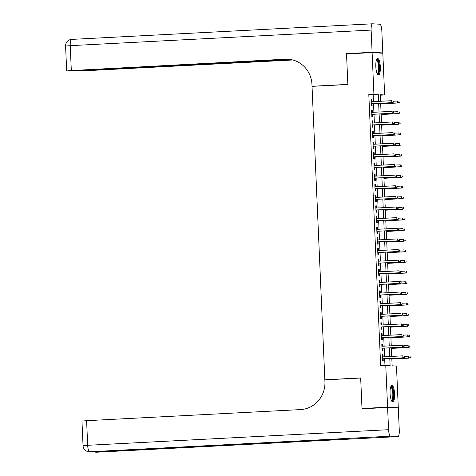 <?xml version="1.0" encoding="UTF-8"?>
<svg xmlns="http://www.w3.org/2000/svg" width="476" height="476" viewBox="0 0 476 476"><rect width="100%" height="100%" fill="white"/><g stroke="black" fill="none" stroke-linecap="round" stroke-linejoin="round"><path stroke-width="0.71" d="M390.082 393.527A8.306 2.249 -93 0 1 391.909 385.364A8.306 2.249 -93 0 1 394.592 393.789A8.306 2.249 -93 0 1 392.765 401.952A8.306 2.249 -93 0 1 390.082 393.527M375.808 66.616A8.306 2.249 -93 0 1 377.635 58.459A8.306 2.249 -93 0 1 380.324 66.884A8.306 2.249 -93 0 1 378.491 75.041A8.306 2.249 -93 0 1 375.808 66.616M364.89 408.658L362.004 408.491L360.665 377.926L324.846 379.783L312.036 86.358L347.855 84.508L346.522 53.943L372.107 52.616L382.817 53.247L384.638 94.974L380.294 94.718L380.58 101.275M380.318 95.194L384.638 94.974M391.808 358.392L392.135 365.812L396.472 366.068L398.293 407.795L387.589 407.164L385.768 365.437L390.106 365.693L389.79 358.493M395.419 407.944L398.293 407.795M383.079 356.869L382.984 354.703L382.258 354.662L382.537 361.04L383.263 361.082L383.162 358.839M382.615 346.236L382.52 344.071L381.794 344.029L382.073 350.407L382.799 350.449L382.698 348.206M382.151 335.604L382.055 333.444L381.33 333.396L381.609 339.781L382.335 339.822L382.234 337.579M381.687 324.977L381.591 322.811L380.865 322.77L381.145 329.148L381.871 329.19L381.77 326.947M381.222 314.344L381.127 312.179L380.401 312.137L380.681 318.515L381.407 318.557L381.306 316.314M380.758 303.712L380.663 301.546L379.937 301.504L380.217 307.883L380.943 307.924L380.842 305.681M380.294 293.079L380.199 290.919L379.473 290.872L379.753 297.256L380.479 297.298L380.378 295.055M379.83 282.452L379.735 280.287L379.009 280.245L379.289 286.623L380.015 286.665L379.913 284.422M379.366 271.82L379.271 269.654L378.545 269.612L378.825 275.991L379.55 276.032L379.449 273.789M378.902 261.187L378.807 259.021L378.081 258.98L378.36 265.358L379.086 265.4L378.985 263.157M378.438 250.554L378.343 248.395L377.617 248.353L377.896 254.731L378.622 254.773L378.521 252.53M377.974 239.928L377.879 237.762L377.153 237.72L377.432 244.099L378.158 244.14L378.057 241.897M377.51 229.295L377.414 227.129L376.689 227.088L376.968 233.466L377.694 233.508L377.593 231.265M377.046 218.662L376.95 216.497L376.224 216.455L376.504 222.833L377.23 222.881L377.129 220.632M376.581 208.03L376.486 205.87L375.76 205.828L376.04 212.207L376.76 212.248L376.665 210.005M376.117 197.403L376.022 195.237L375.296 195.196L375.576 201.574L376.296 201.616L376.201 199.373M375.653 186.77L375.558 184.605L374.832 184.563L375.112 190.941L375.832 190.983L375.737 188.74M375.189 176.138L375.094 173.972L374.368 173.93L374.648 180.309L375.368 180.356L375.272 178.107M374.725 165.505L374.63 163.345L373.904 163.304L374.184 169.682L374.904 169.724L374.808 167.481M374.261 154.879L374.166 152.713L373.44 152.671L373.719 159.049L374.439 159.091L374.344 156.848M373.797 144.246L373.702 142.08L372.976 142.038L373.255 148.417L373.975 148.458L373.88 146.215M373.327 133.613L373.238 131.453L372.512 131.406L372.791 137.784L373.511 137.832L373.416 135.583M372.863 122.981L372.773 120.821L372.048 120.779L372.327 127.157L373.047 127.199L372.952 124.956M372.399 112.354L372.309 110.188L371.583 110.146L371.863 116.525L372.583 116.566L372.488 114.323M373.452 101.644L373.154 94.861L368.811 94.605L380.651 365.699L385.768 365.437M384.971 365.479L384.673 358.761M384.59 356.792L384.209 348.129M384.126 346.159L383.745 337.496M383.662 335.526L383.281 326.869M383.198 324.894L382.817 316.237M382.734 314.267L382.353 305.604M382.27 303.634L381.889 294.971M381.806 293.002L381.425 284.345M381.341 282.369L380.961 273.712M380.877 271.742L380.497 263.079M380.413 261.11L380.032 252.447M379.949 250.477L379.568 241.82M379.485 239.845L379.104 231.187M379.021 229.218L378.64 220.555M378.557 218.585L378.176 209.922M378.093 207.952L377.712 199.295M377.629 197.32L377.248 188.663M377.165 186.693L376.784 178.03M376.7 176.06L376.32 167.403M376.236 165.428L375.856 156.771M375.772 154.795L375.391 146.138M375.308 144.168L374.927 135.505M374.844 133.536L374.463 124.879M374.38 122.903L373.999 114.246M373.916 112.276L373.535 103.613M371.935 101.721L371.845 99.555L371.119 99.514L371.399 105.892L372.119 105.934L372.024 103.691M324.846 379.783L325.81 379.836M362.004 408.491L387.589 407.164M368.811 94.605L373.928 94.343L372.107 52.616M378.569 101.376L378.271 94.599L373.928 94.343M389.707 356.524L389.326 347.867M389.243 345.891L388.862 337.234M388.779 335.265L388.398 326.601M388.315 324.632L387.934 315.969M387.851 313.999L387.47 305.342M387.387 303.367L387.006 294.709M386.923 292.74L386.542 284.077M386.458 282.107L386.078 273.444M385.994 271.475L385.614 262.817M385.53 260.842L385.149 252.185M385.066 250.215L384.685 241.552M384.602 239.583L384.221 230.919M384.138 228.95L383.757 220.293M383.674 218.317L383.293 209.66M383.21 207.691L382.829 199.028M382.746 197.058L382.365 188.395M382.282 186.425L381.901 177.768M381.817 175.793L381.437 167.135M381.353 165.166L380.973 156.503M380.889 154.533L380.508 145.87M380.425 143.901L380.044 135.244M379.961 133.268L379.58 124.611M379.497 122.641L379.116 113.978M379.033 112.009L378.652 103.346M380.669 103.244L381.044 111.902M381.133 113.877L381.508 122.534M381.597 124.504L381.972 133.167M382.061 135.136L382.436 143.8M382.525 145.769L382.9 154.426M382.99 156.402L383.364 165.059M383.454 167.028L383.829 175.692M383.918 177.661L384.293 186.324M384.382 188.294L384.757 196.951M384.846 198.926L385.221 207.584M385.31 209.553L385.685 218.216M385.774 220.186L386.149 228.849M386.238 230.818L386.619 239.476M386.702 241.451L387.083 250.108M387.166 252.078L387.547 260.741M387.631 262.71L388.011 271.374M388.095 273.343L388.475 282M388.559 283.976L388.94 292.633M389.023 294.602L389.404 303.266M389.487 305.235L389.868 313.898M389.951 315.868L390.332 324.525M390.415 326.5L390.796 335.158M390.879 337.127L391.26 345.79M391.343 347.76L391.724 356.417M373.154 94.861L378.271 94.599M371.125 99.597L371.845 99.555M371.589 110.224L372.309 110.188M372.053 120.856L372.773 120.821M372.518 131.489L373.238 131.453M372.982 142.122L373.702 142.08M373.446 152.748L374.166 152.713M373.91 163.381L374.63 163.345M374.374 174.014L375.094 173.972M374.838 184.64L375.558 184.605M375.302 195.273L376.022 195.237M375.766 205.906L376.486 205.87M376.23 216.538L376.95 216.497M376.695 227.165L377.414 227.129M377.159 237.798L377.879 237.762M377.623 248.43L378.343 248.395M378.087 259.063L378.807 259.021M378.551 269.69L379.271 269.654M379.015 280.322L379.735 280.287M379.479 290.955L380.199 290.919M379.943 301.588L380.663 301.546M380.407 312.214L381.127 312.179M380.871 322.847L381.591 322.811M381.335 333.48L382.055 333.444M381.8 344.112L382.52 344.071M382.264 354.739L382.984 354.703M371.304 103.732L392.289 102.643L371.304 103.673M393.194 102.126L393.152 101.061L393.194 102.126L391.766 102.614L391.683 100.698L371.215 101.757M392.289 102.643L393.485 102.144M399.275 102.483L398.936 101.4L399.275 102.483L397.555 102.953L397.472 101.037L393.444 101.245M398.983 102.465L397.555 102.953L380.693 103.828M398.079 102.983L380.699 103.881M376.516 59.762A7.188 1.946 -93 0 1 378.783 63.302A7.188 1.946 -93 0 1 379.033 70.954A7.188 1.946 -93 0 1 377.248 73.863M377.063 73.465A6.652 1.803 87 0 0 377.081 73.465A6.652 1.803 87 0 0 378.158 63.588A6.652 1.803 87 0 0 376.391 60.172A6.652 1.803 87 0 0 376.379 60.178M378.039 74.899A8.253 2.231 87 0 0 379.009 62.79A8.253 2.231 87 0 0 377.194 58.649M390.79 386.667A7.188 1.946 -93 0 1 393.051 390.213A7.188 1.946 -93 0 1 393.307 397.865A7.188 1.946 -93 0 1 391.522 400.768M391.337 400.37A6.652 1.803 87 0 0 391.349 400.37A6.652 1.803 87 0 0 392.426 390.498A6.652 1.803 87 0 0 390.665 387.083A6.652 1.803 87 0 0 390.647 387.083M392.307 401.803A8.253 2.231 87 0 0 393.283 389.695A8.253 2.231 87 0 0 391.468 385.554M349.396 53.794L346.51 53.621L347.849 84.401L312.03 86.257L311.953 84.448A26.614 25.609 -86.6 0 0 287.932 59.203A26.614 25.609 -86.6 0 0 285.207 59.197L67.759 70.751L290.057 59.423M312.994 86.311L312.03 86.257M372.095 52.295L382.799 52.925L381.829 30.708A6.39 1.731 87 0 0 379.818 24.228L372.583 23.8A6.39 1.731 87 0 0 372.529 23.8A6.39 1.731 87 0 0 371.125 30.077L372.095 52.295L346.51 53.621M382.799 52.925L379.925 53.074M291.092 59.595L73.042 71.037L82.015 70.912L292.805 59.988M288.45 59.244A26.614 25.609 -86.6 0 0 286.249 59.256L285.207 59.197M387.601 407.48L362.016 408.807L360.671 378.027L324.852 379.884L324.93 381.692A26.614 25.609 93.4 0 1 300.505 409.598L86.608 420.683L87.679 445.292L388.571 429.703L387.601 407.48L398.311 408.11L399.281 430.334A6.39 1.731 87 0 1 397.871 436.605L96.979 452.2A6.39 1.731 -93 0 1 96.931 452.2L397.823 436.605A6.39 1.731 87 0 0 397.871 436.605M388.571 429.703A6.39 1.731 87 0 0 390.588 436.183L397.823 436.605M95.474 451.557A6.39 1.731 -93 0 0 96.206 452.158A6.39 6.146 93.4 0 1 95.551 452.152L96.277 452.2A6.39 6.146 -86.6 0 0 96.931 452.2L335.693 439.747L329.904 439.407L89.696 451.772A6.39 1.731 -93 0 1 87.679 445.292L83.038 445.673A6.39 6.39 0 0 0 89.042 451.772L89.768 451.813A6.39 6.146 -86.6 0 0 90.416 451.819A6.39 1.731 -93 0 0 90.47 451.819A6.39 1.731 -93 0 0 90.523 451.813M83.038 445.673L81.961 421.064L86.608 420.683M371.768 114.359L392.754 113.27L371.768 114.305M393.658 112.752L393.616 111.693L393.658 112.752L392.23 113.24L392.147 111.33L371.679 112.39M392.754 113.27L393.95 112.77M372.232 124.992L393.218 123.903L372.232 124.932M394.122 123.385L394.08 122.32L394.122 123.385L392.694 123.873L392.611 121.957L372.143 123.022M393.218 123.903L394.414 123.403M372.696 135.624L393.682 134.535L372.696 135.565M394.586 134.018L394.544 132.953L394.586 134.018L393.158 134.506L393.075 132.59L372.607 133.649M393.682 134.535L394.878 134.036M373.16 146.251L394.146 145.168L373.16 146.197M395.05 144.65L395.009 143.585L395.05 144.65L393.622 145.138L393.539 143.222L373.077 144.282M394.146 145.168L395.342 144.668M399.739 113.115L399.4 112.033L399.739 113.115L398.019 113.585L397.936 111.67L393.908 111.878M399.447 113.098L398.019 113.585L381.157 114.454M398.543 113.615L381.163 114.514M400.203 123.742L399.864 122.665L400.203 123.742L398.483 124.212L398.4 122.302L394.372 122.51M399.911 123.724L398.483 124.212L381.621 125.087M399.007 124.248L381.627 125.146M400.667 134.375L400.328 133.298L400.667 134.375L398.947 134.845L398.864 132.929L394.836 133.143M400.328 133.298L398.864 132.929L400.619 133.31M400.375 134.357L398.947 134.845L382.085 135.719M399.471 134.875L382.091 135.779M401.131 145.007L400.792 143.925L401.131 145.007L399.412 145.477L399.328 143.562L395.3 143.77M400.84 144.99L399.412 145.477L382.549 146.352M399.935 145.507L382.555 146.406M373.624 156.884L394.61 155.795L373.624 156.83M395.514 155.277L395.473 154.218L395.514 155.277L394.086 155.765L394.003 153.855L373.541 154.914M394.61 155.795L395.806 155.295M401.595 155.64L401.256 154.557L401.595 155.64L399.876 156.11L399.792 154.194L395.764 154.403M401.304 155.622L399.876 156.11L383.013 156.979M400.399 156.14L383.019 157.038M374.088 167.516L395.074 166.427L374.088 167.457M395.978 165.91L395.937 164.845L395.978 165.91L394.55 166.398L394.467 164.482L374.005 165.547M395.074 166.427L396.27 165.928M402.059 166.267L401.72 165.19L402.059 166.267L400.34 166.737L400.257 164.827L396.228 165.035M401.768 166.249L400.34 166.737L383.477 167.611M400.863 166.767L383.483 167.671M374.553 178.149L395.538 177.06L374.553 178.089M396.443 176.542L396.401 175.477L396.443 176.542L395.015 177.03L394.931 175.114L374.469 176.174M395.538 177.06L396.734 176.56M402.523 176.899L402.184 175.817L402.523 176.899L400.804 177.37L400.721 175.454L396.692 175.668M402.232 176.882L400.804 177.37L383.942 178.244M401.327 177.399L383.948 178.304M375.017 188.776L396.002 187.693L375.017 188.722M396.907 187.175L396.865 186.11L396.907 187.175L395.479 187.663L395.395 185.747L374.933 186.806M396.002 187.693L397.198 187.187M402.988 187.532L402.648 186.449L402.988 187.532L401.268 188.002L401.185 186.086L397.157 186.294M402.696 187.514L401.268 188.002L384.406 188.877M401.792 188.032L384.412 188.93M375.481 199.408L396.466 198.319L375.481 199.355M397.371 197.802L397.329 196.743L397.371 197.802L395.943 198.29L395.859 196.38L375.397 197.439M396.466 198.319L397.662 197.82M403.452 198.165L403.112 197.082L403.452 198.165L401.732 198.635L401.649 196.719L397.621 196.927M403.16 198.147L401.732 198.635L384.87 199.504M402.256 198.665L384.876 199.563M375.945 210.041L396.93 208.952L375.945 209.981M397.835 208.434L397.793 207.369L397.835 208.434L396.407 208.922L396.324 207.006L375.862 208.071M396.93 208.952L398.126 208.452M403.916 208.791L403.577 207.715L403.916 208.791L402.196 209.261L402.113 207.352L398.085 207.56M403.624 208.774L402.196 209.261L385.334 210.136M402.72 209.291L385.34 210.196M376.409 220.674L397.395 219.585L376.409 220.614M398.299 219.067L398.257 218.002L398.299 219.067L396.871 219.555L396.788 217.639L376.326 218.698M397.395 219.585L398.59 219.085M404.38 219.424L404.041 218.341L404.38 219.424L402.66 219.894L402.577 217.978L398.555 218.186M404.088 219.406L402.66 219.894L385.798 220.769M403.184 219.924L385.804 220.828M376.873 231.3L397.859 230.217L376.873 231.247M398.763 229.7L398.721 228.635L398.763 229.7L397.341 230.182L397.252 228.272L376.79 229.331M397.859 230.217L399.055 229.712M404.844 230.057L404.505 228.974L404.844 230.057L403.124 230.527L403.041 228.611L399.019 228.819M404.552 230.039L403.124 230.527L386.262 231.401M403.648 230.557L386.268 231.455M377.337 241.933L398.323 240.844L377.337 241.873M399.227 240.326L399.185 239.267L399.227 240.326L397.805 240.814L397.716 238.904L377.254 239.963M398.323 240.844L399.519 240.344M405.308 240.683L404.969 239.606L405.308 240.683L403.588 241.159L403.505 239.244L399.483 239.452M405.017 240.672L403.588 241.159L386.726 242.028M404.112 241.189L386.732 242.088M377.801 252.566L398.787 251.477L377.801 252.506M399.691 250.959L399.65 249.894L399.691 250.959L398.269 251.447L398.18 249.531L377.718 250.596M398.787 251.477L399.983 250.977M405.772 251.316L405.433 250.239L405.772 251.316L404.053 251.786L403.969 249.876L399.947 250.084M405.481 251.298L404.053 251.786L387.19 252.661M404.576 251.816L387.196 252.72M378.265 263.198L399.251 262.109L378.265 263.139M400.155 261.592L400.114 260.527L400.155 261.592L398.733 262.08L398.644 260.164L378.182 261.223M399.251 262.109L400.447 261.61M406.236 261.949L405.897 260.866L406.236 261.949L404.517 262.419L404.433 260.503L400.411 260.711M405.945 261.931L404.517 262.419L387.654 263.293M405.04 262.449L387.66 263.353M378.729 273.825L399.715 272.742L378.729 273.771M400.619 272.224L400.578 271.159L400.619 272.224L399.197 272.706L399.114 270.796L378.646 271.855M399.715 272.742L400.911 272.236M406.7 272.581L406.361 271.498L406.7 272.581L404.981 273.051L404.897 271.136L400.875 271.344M406.409 272.564L404.981 273.051L388.118 273.926M405.504 273.081L388.124 273.98M379.193 284.458L400.179 283.369L379.193 284.398M401.089 282.851L401.042 281.792L401.089 282.851L399.661 283.339L399.578 281.429L379.11 282.488M401.042 281.792L399.578 281.429L401.327 281.804M400.179 283.369L401.375 282.869M407.164 283.208L406.825 282.131L407.164 283.208L405.445 283.684L405.362 281.768L401.339 281.976M406.873 283.196L405.445 283.684L388.583 284.553M405.968 283.714L388.589 284.612M379.658 295.09L400.643 294.001L379.658 295.031M401.554 293.484L401.506 292.419L401.554 293.484L400.126 293.972L400.042 292.056L379.574 293.121M400.643 294.001L401.839 293.502M407.629 293.841L407.289 292.764L407.629 293.841L405.909 294.311L405.826 292.401L401.803 292.609M407.337 293.823L405.909 294.311L389.047 295.185M406.433 294.341L389.053 295.245M380.122 305.723L401.107 304.634L380.122 305.663M402.018 304.116L401.97 303.051L402.018 304.116L400.59 304.604L400.506 302.688L380.038 303.748M401.107 304.634L402.303 304.134M408.093 304.473L407.753 303.39L408.093 304.473L406.373 304.943L406.29 303.028L402.268 303.236M407.801 304.456L406.373 304.943L389.511 305.818M406.897 304.973L389.517 305.878M380.586 316.35L401.571 315.267L380.586 316.296M402.482 314.749L402.434 313.684L402.482 314.749L401.054 315.231L400.97 313.321L380.502 314.38M401.571 315.267L402.767 314.761M408.557 315.106L408.218 314.023L408.557 315.106L406.837 315.576L406.754 313.66L402.732 313.868M408.265 315.088L406.837 315.576L389.975 316.451M407.361 315.606L389.981 316.504M381.05 326.982L402.036 325.893L381.05 326.923M402.946 325.376L402.898 324.317L402.946 325.376L401.518 325.864L401.435 323.954L380.967 325.013M402.898 324.317L401.435 323.954L403.184 324.329M402.036 325.893L403.231 325.394M409.021 325.733L408.682 324.656L409.021 325.733L407.301 326.203L407.218 324.293L403.196 324.501M408.729 325.721L407.301 326.203L390.439 327.077M407.825 326.238L390.445 327.137M381.514 337.615L402.5 336.526L381.514 337.555M403.41 336.008L403.362 334.943L403.41 336.008L401.982 336.496L401.899 334.58L381.431 335.645M402.5 336.526L403.696 336.026M409.485 336.365L409.146 335.288L409.485 336.365L407.765 336.835L407.682 334.925L403.66 335.134M409.146 335.288L407.682 334.925L409.437 335.3M409.193 336.348L407.765 336.835L390.903 337.71M408.289 336.865L390.909 337.77M381.978 348.248L402.964 347.159L381.978 348.188M403.874 346.641L403.827 345.576L403.874 346.641L402.446 347.129L402.363 345.213L381.895 346.272M402.964 347.159L404.16 346.659M409.949 346.998L409.61 345.915L409.949 346.998L408.229 347.468L408.146 345.552L404.124 345.76M409.657 346.98L408.229 347.468L391.367 348.343M408.753 347.498L391.373 348.396M382.442 358.874L403.428 357.791L382.442 358.821M404.338 357.274L404.291 356.209L404.338 357.274L402.91 357.756L402.827 355.846L382.359 356.905M403.428 357.791L404.624 357.286M410.413 357.631L410.074 356.548L410.413 357.631L408.694 358.101L408.61 356.185L404.588 356.393M410.122 357.613L408.694 358.101L391.831 358.975M409.217 358.13L391.837 359.029M371.125 30.077L70.234 45.666A6.39 1.731 -93 0 1 71.638 39.395A6.39 1.731 -93 0 1 71.692 39.395L372.476 23.806M372.529 23.8L71.638 39.395A6.39 6.39 0 0 0 65.587 46.047L70.234 45.666L71.305 70.281M390.588 436.183L89.696 451.772A6.39 6.146 93.4 0 1 89.042 451.772M97.033 452.194A6.39 1.731 -93 0 1 96.979 452.2A6.39 6.39 0 0 1 96.277 452.2M73.024 70.656L73.042 71.037M65.587 46.047L66.664 70.662M93.445 451.664A6.39 6.39 0 0 0 95.551 452.152M329.928 439.407L90.47 451.819A6.39 6.39 0 0 1 89.768 451.813"/></g></svg>
